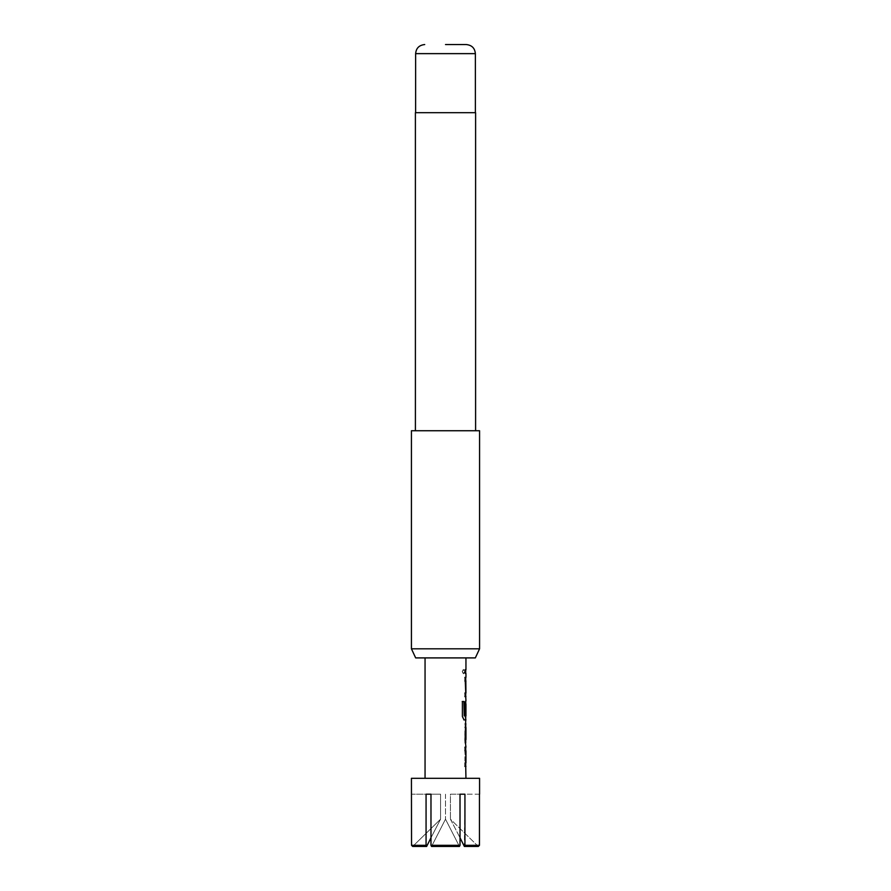 <?xml version="1.0" encoding="UTF-8"?>
<svg xmlns="http://www.w3.org/2000/svg" width="891" height="891" viewBox="0 0 891 891"><rect width="100%" height="100%" fill="white"/><g stroke="black" fill="none" stroke-linecap="round" stroke-linejoin="round"><path stroke-width="0.67" stroke-dasharray="4.46 3.34" d="M462.418 671.591L463.576 673.796L464.489 671.591L463.576 669.386L462.229 671.591L463.376 673.796L464.278 671.591L463.376 669.386L462.229 671.591M464.89 766.405L464.89 762.83L465.715 762.819L465.715 750.779L464.89 750.779L464.89 747.204L465.715 747.204L464.902 750.545L464.902 763.052L465.715 766.405L465.102 766.405M465.826 751.013L465.948 762.819M465.102 747.204L465.715 747.204M465.715 743.016L464.89 739.808L464.89 727.279L465.715 723.949L464.902 723.949L464.902 727.524L465.614 727.524M465.715 739.563L464.902 739.563L464.902 743.15L465.715 743.15M465.592 714.281L464.89 714.281L465.559 700.694L464.902 716.553L465.637 719.895M464.044 715.918L465.715 715.918L465.715 703.879M465.715 677.427L464.902 680.769L465.57 696.628L464.89 696.628L464.89 693.053L465.715 693.053L465.715 681.014L464.89 681.014L464.89 677.427L465.715 677.427L465.102 677.427M465.826 681.247L465.948 693.053M465.948 669.798L465.124 669.798L464.89 673.373L464.89 669.798L465.715 669.798L464.902 669.798L464.902 673.373L465.715 673.373L464.89 673.373L465.948 673.373M425.052 657.903L465.948 657.903L425.052 657.903M465.948 778.3L425.052 778.3L465.948 778.3M465.948 715.918L465.625 703.879M465.948 677.427L464.89 681.014M464.902 680.769L465.57 696.628M465.948 700.694L465.124 704.024L465.124 716.553L465.948 719.895M465.948 723.949L465.124 723.949L465.124 727.524L465.948 727.524M465.948 739.563L465.124 739.563L465.124 743.15L465.948 743.15M465.948 747.204L464.89 750.779M464.902 750.545L465.57 766.394M415.663 657.903L475.337 657.903M479.57 648.815L411.43 648.815M415.395 112.7L475.605 112.7M411.43 430.732L479.57 430.732M445.5 430.732L415.395 430.732L445.5 430.732M445.5 112.7L415.629 112.7L445.5 112.7M412.689 846.45L440.577 819.185L412.689 846.45L426.633 846.45L426.065 845.314L411.542 845.314L411.542 794.204L440.577 794.204L440.577 819.185L430.977 837.796L440.577 819.185L440.577 794.204L426.065 794.204L426.065 845.314M478.311 846.45L450.423 819.185L460.023 837.796L450.423 819.185L478.311 846.45L464.367 846.45L464.935 794.204L460.023 794.204L460.023 845.314L430.977 845.314L430.977 794.204L426.065 794.204M460.023 794.204L479.458 794.204L479.458 845.314L464.935 845.314M479.458 794.204L450.423 794.204L450.423 819.185L450.423 794.204L464.935 794.204M430.977 845.314L431.556 846.45L445.5 819.185L459.444 846.45L445.5 819.185L431.556 846.45L459.444 846.45L460.023 845.314M411.43 778.3L479.57 778.3M430.977 794.204L411.542 794.204M445.5 794.204L445.5 819.185L445.5 794.204M465.102 693.053L465.715 693.053M462.217 701.518L462.396 716.553M463.843 719.895L462.217 716.553M415.629 53.638L475.371 53.638"/><path stroke-width="1.34" d="M464.89 747.204L465.715 747.204L465.715 750.779L464.89 750.779M465.715 762.819L465.715 766.405L464.89 766.405M465.715 724.071L465.948 739.563L465.124 739.563M465.614 727.524L465.715 743.016M464.89 714.281L465.592 714.281L465.614 703.879L465.815 714.281L465.102 714.281L465.102 704.024L465.793 700.694L465.715 703.879M465.715 715.918L465.715 719.895L463.843 719.895M464.89 677.427L465.715 677.427L465.715 681.014L464.89 681.014M464.89 693.053L465.715 693.053L465.715 696.628L464.89 696.628M464.89 669.798L465.715 669.798L465.715 673.373M479.57 794.204L479.57 778.3L411.43 778.3L411.542 845.314L426.065 845.314L426.065 794.204L430.977 794.204L430.977 845.314L460.023 845.314L460.023 794.204L464.935 794.204L464.935 845.314L479.458 845.314L479.458 794.204M425.052 657.903L425.052 778.3M465.715 766.26L465.948 778.3M465.948 766.405L465.102 766.405L465.102 762.83L465.948 762.819L465.948 750.779L465.102 750.779L465.102 747.204L465.715 747.337M465.715 719.75L465.102 739.808L465.948 747.204M465.948 719.895L464.055 719.895L462.396 716.553L462.396 701.518L464.155 701.518L464.244 715.918L465.948 715.918L465.948 703.879M465.715 696.495L465.948 700.694M465.948 696.628L465.102 696.628L465.102 693.053L465.848 693.053M465.826 681.247L465.948 693.053M465.948 681.014L465.102 681.014L465.102 677.427L465.715 677.572M465.102 669.798L465.948 669.798L465.124 669.798L465.102 673.373L465.948 673.373L465.948 677.427M465.948 657.903L465.948 669.798M465.948 723.949L465.124 723.949M465.124 727.524L465.948 727.524L465.948 739.563M475.337 657.903L415.663 657.903L411.43 648.815L479.57 648.815L475.337 657.903M445.5 44.55L466.283 44.55L445.5 44.55M475.605 430.732L475.605 112.7L415.395 112.7L415.395 430.732M479.57 648.815L479.57 430.732L411.43 430.732L411.43 648.815M460.023 845.314L459.444 846.45L431.556 846.45L430.977 845.314M478.311 846.45L479.458 845.314L478.311 846.45L464.367 846.45L464.935 845.314M426.065 845.314L426.633 846.45L430.977 837.796L426.633 846.45L412.689 846.45L411.542 845.314L412.689 846.45M460.023 837.796L464.367 846.45L460.023 837.796M464.935 794.204L460.023 794.204M426.065 794.204L430.977 794.204M462.217 701.518L463.944 701.518L464.244 715.918M466.283 44.55C471.851 45.14 474.881 48.17 475.371 53.638L415.629 53.638L415.629 112.7M475.371 53.638L475.371 112.7M415.629 53.638C416.119 48.17 419.149 45.14 424.717 44.55"/></g></svg>
